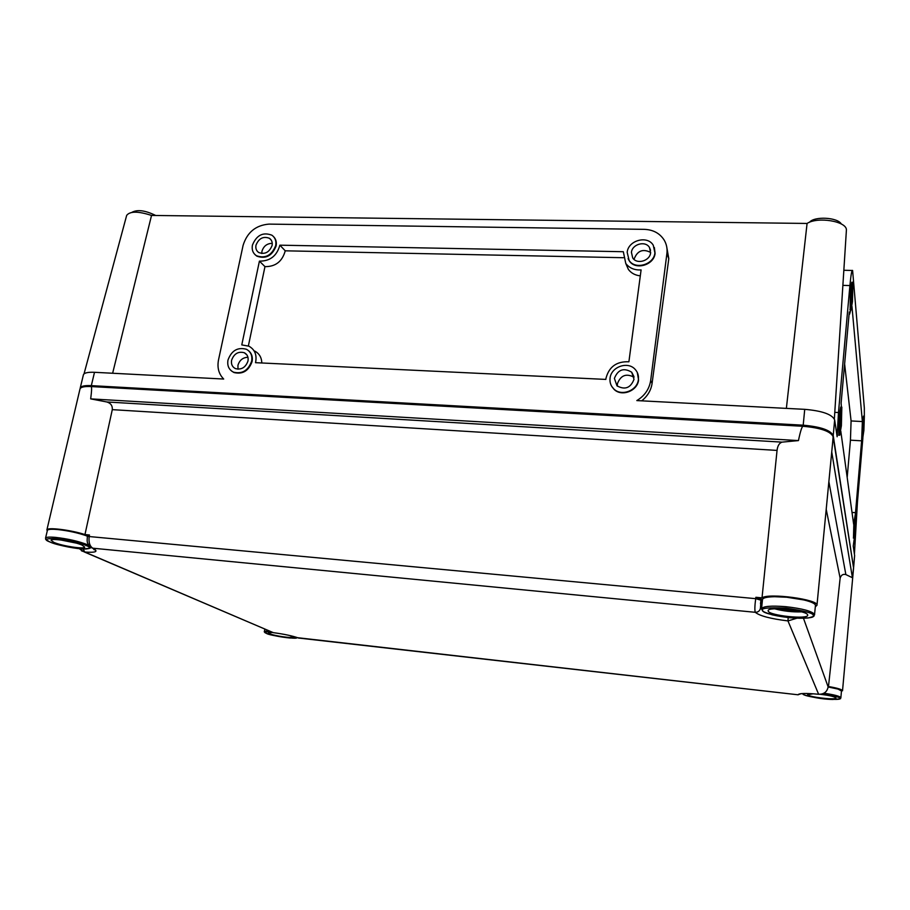 <?xml version="1.0" encoding="UTF-8"?>
<svg xmlns="http://www.w3.org/2000/svg" width="910" height="910" viewBox="0 0 910 910"><rect width="100%" height="100%" fill="white"/><g stroke="black" fill="none" stroke-linecap="round" stroke-linejoin="round"><path stroke-width="1.36" d="M255.983 245.2C258.793 238.306 263.286 236.008 269.451 238.306C271.749 239.978 272.625 242.379 272.09 245.507C269.337 252.354 264.878 254.686 258.724 252.514C256.336 250.841 255.426 248.407 255.983 245.2M261.796 253.515L261.955 251.251C263.627 246.064 267.062 243.425 272.249 243.357M275.685 245.586C271.726 255.448 265.31 258.838 256.427 255.721C252.946 253.31 251.604 249.784 252.423 245.131C256.506 235.155 263.001 231.845 271.919 235.212C275.207 237.624 276.458 241.082 275.685 245.586M255.084 254.698L256.859 256.154C265.731 259.259 272.147 255.881 276.105 246.018C276.799 242.242 275.969 239.137 273.614 236.691M631.426 252.4C632.12 244.107 645.452 240.433 649.467 247.475L650.616 252.764C649.956 260.942 636.92 264.719 632.734 257.974L631.426 252.4M634.179 258.918C637.432 250.682 642.926 248.521 650.65 252.445M654.904 252.843C653.971 264.617 635.226 270.111 629.129 260.465L627.183 252.32C628.196 240.308 647.556 235.042 653.289 245.29L654.904 252.843M628.093 258.656L629.333 260.931C635.419 270.566 654.154 265.083 655.086 253.321L654.347 247.463M614.398 378.389C617.958 369.54 623.725 367.469 631.699 372.201L634.008 379.322C630.619 388.024 624.954 390.185 616.991 385.829L614.398 378.389M617.389 386.181L617.389 383.781C620.631 375.318 626.171 373.134 634.031 377.206M638.388 379.527C637.455 390.549 621.496 396.703 613.909 389.036C610.86 386.09 609.575 382.473 610.064 378.185C611.076 366.844 627.832 360.906 635.135 369.358C637.739 372.201 638.82 375.591 638.388 379.527M611.657 386.261L614.125 389.412C621.712 397.078 637.648 390.925 638.581 379.925L637.273 372.44M231.595 360.235C234.041 353.671 238.272 351.169 244.312 352.739C247.372 354.399 248.589 357.164 247.986 361.008C245.609 367.515 241.423 370.04 235.417 368.607C232.243 366.958 230.969 364.159 231.595 360.235M237.999 369.198L237.942 365.342C239.535 360.167 242.879 357.482 247.952 357.266M251.649 361.179C248.237 370.552 242.196 374.215 233.529 372.179C228.911 369.801 227.056 365.763 227.978 360.064C231.515 350.555 237.658 346.96 246.382 349.258C250.762 351.681 252.514 355.651 251.649 361.179M231.663 371.098L233.995 372.543C242.651 374.579 248.68 370.916 252.093 361.554C252.889 357.004 251.729 353.399 248.623 350.748M628.901 361.782C616.627 361.247 608.983 366.775 605.958 378.367L605.844 379.413L255.528 362.68C257.109 355.071 254.914 349.576 248.93 346.187L241.776 344.913L259.418 261.125C270.054 261.238 276.879 255.915 279.87 245.177L623.316 251.717L625.773 263.468C629.413 268.131 634.52 270.281 641.095 269.906L628.901 361.782M851.612 292.224L852.613 286.536L852.295 299.993L851.294 305.714L851.612 292.224M852.454 301.699L850.986 309.969L851.453 290.461L852.909 282.259L852.454 301.699M852.67 282.259L851.806 282.236L850.349 290.438L850.133 309.935M863.362 424.549L864.125 419.476L863.033 434.434L863.362 424.549M863.886 430.385L862.794 437.755L863.271 423.48L864.363 416.154L863.886 430.385M864.25 416.143L863.499 416.109L862.407 423.423L862.043 437.71M854.82 525.172L855.662 519.496L854.501 534.727L854.82 525.172M855.457 529.87L854.24 538.106L854.706 524.308L855.923 516.118L855.457 529.87M855.798 516.106L855.047 516.05L853.819 524.24L853.478 538.049M840.339 418.009L841.511 411.457L841.204 424.344L840.032 430.93L840.339 418.009M841.386 425.721L839.702 435.253L840.146 416.575L841.83 407.123L841.386 425.721M841.568 407.111L840.703 407.066L839.02 416.518L838.838 435.196M844.616 363.977L851.089 420.943L862.373 421.558L861.622 440.827L855.445 513.627L853.637 524.205L840.794 431.147M851.089 420.943L850.44 440.178L861.622 440.827M786.365 408.374L807.079 223.45C817.578 216.432 846.687 221.232 846.414 229.934L834.356 418.941M853.534 567.533L833.219 435.572C830.671 430.191 820.661 426.722 803.2 425.186L91.319 385.635C84.584 385.328 80.888 386.136 80.216 388.058L80.182 388.536M834.777 412.355L838.474 412.548L837.132 436.743L834.652 419.885C832.115 414.346 822.151 410.831 804.724 409.341L636.829 400.582C644.712 395.77 649.319 389.082 650.673 380.494L666.905 253.549C667.485 248.657 666.575 244.164 664.175 240.081C659.795 233.279 653.187 229.707 644.348 229.354L269.007 224.11C255.812 225.214 247.167 232.312 243.095 245.381L218.502 359.962C217.046 367.697 218.775 374.055 223.701 379.038L94.503 372.304C87.781 372.031 84.084 372.884 83.39 374.863L80.216 388.058M666.62 246.314L668.793 258.679L652.083 383.394C651.082 390.231 647.624 396.055 641.732 400.832M807.079 223.45L151.526 215.442L112.635 373.248M841.409 407.1L841.113 403.016L849.292 311.914L849.599 314.177L850.793 309.957M851.953 306.306L862.373 421.558M853.648 567.158L854.627 555.589L853.25 546.057L854.331 538.163M862.896 437.767L856.06 518.45M838.474 412.548L849.906 285.558C850.952 274.604 851.851 269.565 852.602 270.463L864.329 407.976L864.329 416.098M84.027 373.885L126.661 215.408C129.914 211.109 138.206 211.109 151.526 215.442M809.479 222.279C814.336 216.057 837.61 217.274 841.318 224.008M131.859 212.371C137.308 209.311 145.259 210.346 155.712 215.488M850.44 440.178L847.187 477.466M261.818 362.976C261.602 357.425 259.225 353.444 254.675 351.055M248.373 345.936L264.969 266.63L259.418 261.125M264.969 266.63C275.525 266.755 282.282 261.488 285.239 250.819L279.87 245.177M285.239 250.819L623.282 257.712M625.887 263.627L628.389 269.428C631.221 273.182 635.191 275.32 640.299 275.844M755.869 597.29L761.113 598.803L760.441 608.176C759.839 610.894 758.121 612.282 755.289 612.305C754.617 610.28 754.754 605.73 755.698 598.666L755.869 597.29L762.023 597.859L777.049 450.416L112.294 409.648L84.96 534.568L89.453 534.989L89.214 536.161C88.486 542.189 89.68 546.205 92.809 548.207C98.871 551.517 96.21 552.791 84.801 552.051L81.365 550.743M762.353 600.873L761.067 599.212M818.75 694.284L818.625 694.262C823.903 694.364 827.076 691.907 828.145 686.902L828.259 685.89L828.487 686.527C837.416 688.051 842.091 689.473 842.523 690.792L853.58 567.965L833.128 436.663C830.568 431.295 820.558 427.837 803.086 426.289L91.091 386.557C84.357 386.261 80.66 387.068 79.989 388.979L46.888 529.938L47.286 530.848M91.148 547.513L92.604 548.184C85.324 543.668 87.531 540.233 87.292 536.365L87.542 535.148L89.453 534.989M84.96 534.568C70.718 529.893 46.706 526.981 46.888 529.938M815.326 606.811L816.964 605.286C819.136 599.508 768.586 592.706 762.023 597.859M761.113 598.803L760.953 600.156M90.681 398.876L106.811 401.97L782.043 442.135L798.445 440.588L90.681 398.876C91.739 390.731 91.876 386.625 91.091 386.557M828.873 481.652L845.856 574.574L852.408 577.725L831.74 451.951M853.569 567.738L852.408 577.725M845.856 574.574C843.024 573.835 841.113 575.029 840.135 578.157L826.212 509.338M828.487 686.527L840.135 578.157M112.294 409.648C112.59 405.712 110.758 403.153 106.811 401.97M832.536 443.659L833.128 436.663M803.086 426.289C801.994 426.255 800.447 431.022 798.445 440.588M782.043 442.135C779.244 443.068 777.584 445.832 777.049 450.416M87.292 536.365L755.698 598.666L760.953 600.179L760.498 603.751M270.361 631.483L273.318 632.655C284.159 634.111 292.599 635.908 298.639 638.058L299.424 638.16M798.115 694.819L798.002 694.785C798.934 693.249 805.816 693.079 818.625 694.262L787.969 620.916C770.486 618.766 759.588 615.888 755.289 612.305L92.604 548.184L95.22 550.118L93.059 548.332M796.75 618.254L787.969 620.916L788.174 617.594M800.925 693.716L798.002 694.785L800.971 693.716M83.151 548.98L84.801 552.051L273.318 632.655L84.403 552.006L79.227 548.684M297.65 637.717L798.002 694.785L298.514 638.035C292.554 635.908 284.159 634.111 273.341 632.666L273.58 632.689M762.489 599.519C762.91 597.813 766.959 596.88 774.649 596.71L786.786 597.244L803.951 599.963C811.527 601.84 815.36 603.671 815.451 605.446L814.564 614.398C811.947 611.145 802.392 608.574 785.876 606.686C771.088 605.537 762.989 606.231 761.556 608.767L762.489 599.519M807.659 614.921L807.693 615.206C808.171 619.687 769.428 615.638 768.222 611.122L768.142 610.712C767.437 606.219 807.124 610.405 807.659 614.921M90.59 547.228L90.59 547.228C91.216 547.945 89.658 548.537 85.927 549.003C77.987 549.356 58.149 545.511 49.948 542.007C42.565 537.639 47.138 540.301 45.534 538.163L47.4 530.382C47.695 529.518 49.902 529.154 54.02 529.29L57.523 529.529C68.398 530.735 78.203 532.885 86.939 535.979L87.337 536.138M82.048 545.09L84.675 547.069C84.869 549.503 62.051 546.034 53.895 542.383L51.074 540.324C50.835 537.856 74.233 541.473 82.048 545.09M820.388 694.307C829.397 695.399 834.584 696.605 835.937 697.902L835.949 698.004C836.404 700.336 808.046 697.003 807.625 694.694L813.199 693.795M828.145 686.97L838.099 689.109L841.466 690.986L840.885 697.606C839.68 696.161 834.038 694.694 823.937 693.238M289.892 635.567L292.815 637.034C293.122 638.581 274.365 635.897 269.599 633.713L268.427 632.86L272.409 632.484M804.724 409.341L803.2 425.186M94.503 372.304L91.319 385.635M854.615 555.35L853.637 566.93M834.652 419.885L833.219 435.572M842.91 285.376L849.906 285.558M652.083 383.394L650.673 380.494M668.793 258.679L666.905 253.549M760.441 608.176L761.568 609.12M803.496 618.322L828.157 686.936C827.065 691.953 823.88 694.398 818.636 694.273C807.409 693.215 800.811 693.238 798.843 694.364L800.891 693.67M93.923 549.663L95.038 549.731M798.753 611.156L789.846 610.735L777.572 608.756M774.717 608.824C783.499 611.145 792.451 612.157 801.562 611.861M813.244 615.456C815.155 617.822 807.341 618.584 789.789 617.754C771.623 615.115 762.603 612.737 762.739 610.599C760.271 608.176 767.972 607.357 785.865 608.107C804.69 610.849 813.813 613.306 813.244 615.456M60.754 539.983L76.11 543.077M86.029 545.477C92.308 547.922 90.135 549.003 79.523 548.707C64.53 546.512 54.68 544.282 49.982 542.007C43.373 539.539 45.375 538.401 55.988 538.618C71.469 540.893 81.479 543.179 86.029 545.477M45.534 538.163C45.989 537.093 49.356 536.832 55.647 537.389C68.068 538.834 78.556 541.234 87.121 544.589L89.123 545.591M822.128 693.977C834.686 695.934 840.624 697.401 839.941 698.357C841.181 699.597 835.437 699.722 822.72 698.721C809.695 696.787 803.348 695.297 803.678 694.25L804.429 693.5M295.909 637.136C302.814 640.401 267.529 635.328 266.505 633.36C263.217 632.211 264.662 631.699 270.861 631.824M264.844 629.129L264.4 631.392L268.837 630.835M271.317 240.251L269.451 238.306M650.559 250.284L649.467 247.475M633.929 376.547L631.699 372.201M246.849 354.843L244.312 352.739M850.986 309.969L849.894 309.935M862.794 437.755L861.929 437.71M854.24 538.106L853.352 538.038M839.702 435.253L838.576 435.185M852.01 512.421L855.138 512.66M857.459 501.99L854.422 553.997M843.877 270.27L852.169 270.463M628.389 269.428L625.773 263.468M816.964 605.286L832.559 443.386M828.271 685.924L828.157 686.936M761.556 608.767L762.398 610.508C762.148 611.247 765.446 612.703 772.294 614.853C785.387 617.742 797.342 618.777 808.16 617.981C817.328 615.513 812.55 616.434 814.609 614.773M802.916 693.557L803.428 694.182C800.095 694.273 818.249 699.335 832.684 699.46C844.935 698.641 838.758 698.721 840.897 697.742M264.4 631.392C263.923 631.79 264.617 632.45 266.471 633.36C272.636 635.51 280.53 637.068 290.154 638.035L296.876 637.444"/></g></svg>
